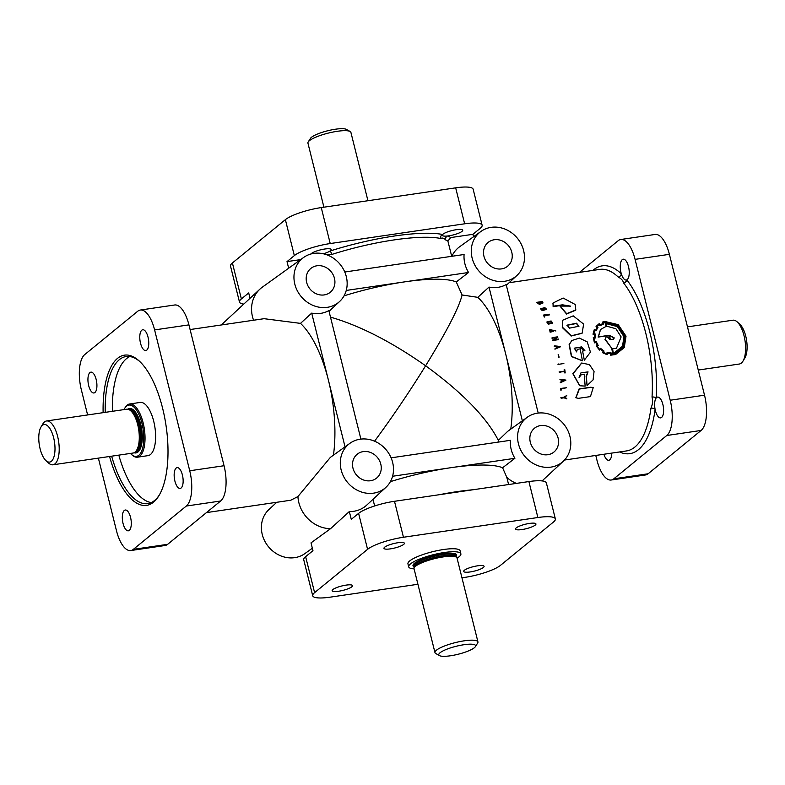 <?xml version="1.0" encoding="UTF-8"?>
<svg xmlns="http://www.w3.org/2000/svg" width="785" height="785" viewBox="0 0 785 785"><rect width="100%" height="100%" fill="white"/><g stroke="black" fill="none" stroke-linecap="round" stroke-linejoin="round"><path stroke-width="1.18" d="M566.937 325.333L576.367 323.518L578.879 326.383M569.488 328.14L578.977 326.246L576.553 323.204L567.015 325.167L569.488 328.14M562.472 320.447L562.276 327.512L571.117 336.049L582.019 333.301M583.628 324.097L573.217 315.855L562.551 320.27L562.462 327.208L571.284 335.794L582.146 333.154L583.628 324.097M593.097 387.594L590.762 387.231L579.104 388.909L575.827 397.73M591.036 387.358L579.35 389.036L575.964 397.818L578.525 398.319L590.438 396.602L593.215 387.643L590.762 387.231M541.101 309.064L544.81 308.417L546.026 309.241M542.307 309.889L546.154 309.045L544.937 307.975L541.13 308.819L542.307 309.889M540.639 308.907L542.258 310.654L546.478 309.418M542.396 310.222L546.586 309.212L544.849 307.651L540.669 308.672L542.258 310.654M547.312 322.321L551.001 321.693L552.149 322.841M548.44 323.489L552.267 322.694L551.168 321.34L547.38 322.115L548.44 323.489M546.87 322.105L548.332 324.215L552.552 323.096M548.509 323.881L552.66 322.939L551.099 320.957L546.939 321.919L548.332 324.215M439.453 655.603L435.753 653.503A22.147 4.788 -14 0 1 434.968 652.61L414.038 568.693A22.147 4.788 -14 0 1 414.009 568.409A22.147 4.788 -14 0 1 443.417 556.879A22.147 4.788 -14 0 1 456.909 557.713A22.147 4.788 -14 0 1 457.017 557.978L477.937 641.894A22.147 4.788 -14 0 1 477.663 643.052L475.376 646.654A18.977 4.102 -14 0 1 450.433 655.779A18.977 4.102 -14 0 1 439.453 655.603A18.977 4.102 -14 0 1 444.81 650.058A18.977 4.102 -14 0 1 463.964 644.72A18.977 4.102 -14 0 1 475.376 646.654M434.968 652.61A22.147 4.788 -14 0 1 464.337 640.805A22.147 4.788 -14 0 1 477.937 641.894M46.521 420.976L126.601 409.221A22.147 8.998 81.6 0 1 127.69 409.221A22.147 8.998 81.6 0 1 138.513 428.522A22.147 8.998 81.6 0 1 135.049 452.111A22.147 8.998 81.6 0 1 134.078 452.729A22.147 8.998 81.6 0 1 133.038 453.043L52.958 464.798A22.147 8.998 -98.4 0 0 54.97 463.866A22.147 8.998 -98.4 0 0 58.198 438.982A22.147 8.998 -98.4 0 0 46.521 420.976A22.147 8.998 -98.4 0 0 44.509 421.908A22.147 8.998 -98.4 0 0 42.9 423.851L41.016 426.991A18.977 7.713 -98.4 0 0 39.25 444.428A18.977 7.713 -98.4 0 0 45.962 460.628A18.977 7.713 -98.4 0 0 51.368 461.295A18.977 7.713 -98.4 0 0 53.645 437.785A18.977 7.713 -98.4 0 0 42.4 425.323A18.977 7.713 -98.4 0 0 41.016 426.991M130.467 453.416A25.944 10.539 -98.4 0 0 131.419 454.378A25.944 10.539 -98.4 0 0 138.808 455.29A25.944 10.539 -98.4 0 0 141.918 423.154A25.944 10.539 -98.4 0 0 126.552 406.139A25.944 10.539 -98.4 0 0 124.668 408.406A25.944 10.539 -98.4 0 0 124.03 409.603M131.419 454.378L132.233 455.123A26.886 10.931 -98.4 0 0 137.444 457.194A26.886 10.931 -98.4 0 0 139.887 456.065A26.886 10.931 -98.4 0 0 143.802 425.843A26.886 10.931 -98.4 0 0 129.633 403.981A26.886 10.931 -98.4 0 0 127.19 405.109A26.886 10.931 -98.4 0 0 125.227 407.464L124.668 408.406M45.962 460.628L48.66 463.091A22.147 8.998 -98.4 0 0 52.958 464.798M276.762 502.282L268.921 509.553A28.476 25.277 50.7 0 0 265.006 541.562A28.476 25.277 50.7 0 0 294.718 557.654A28.476 25.277 50.7 0 0 304.914 553.572L312.342 548.224M159.463 494.776A74.34 30.213 81.6 0 1 147.766 503.636A74.34 30.213 81.6 0 1 111.656 456.183M103.129 412.665A75.929 30.851 81.6 0 1 139.23 361.012A75.929 30.851 81.6 0 1 162.593 408.18A75.929 30.851 81.6 0 1 158.992 495.58A75.929 30.851 81.6 0 1 109.557 456.487M310.938 253.987A10.509 2.267 -14 0 1 311.439 253.486A10.509 2.267 -14 0 1 322.586 249.394A10.509 2.267 -14 0 1 331.152 249.542A10.509 2.267 -14 0 1 330.456 250.69A10.509 2.267 -14 0 1 329.975 251.043A3.16 0.873 -107.6 0 1 331.751 254.458L327.06 254.889M592.91 270.413A94.906 38.563 81.6 0 1 621.298 273.779A3.16 2.571 -46.5 0 1 618.266 277.066C621.239 278.587 623.015 280.549 623.575 282.943A3.16 2.355 -38.2 0 0 626.793 279.862A10.509 4.268 81.6 0 1 626.273 280.019A10.509 4.268 81.6 0 1 621.298 273.779A10.509 4.268 81.6 0 1 621.004 272.68A10.509 4.268 81.6 0 1 623.221 259.217A10.509 4.268 81.6 0 1 628.491 266.557A10.509 4.268 81.6 0 1 626.793 279.862A94.906 38.563 81.6 0 1 649.823 332.104A94.906 38.563 81.6 0 1 656.231 397.926A3.16 1.325 3.5 0 0 652.031 397.073C652.983 400.733 652.62 404.432 650.951 408.18A3.16 1.668 -172.3 0 1 655.122 409.407A10.509 4.268 81.6 0 1 656.231 397.926A10.509 4.268 81.6 0 1 657.594 397.082A10.509 4.268 81.6 0 1 662.864 404.422A10.509 4.268 81.6 0 1 660.646 417.885A10.509 4.268 81.6 0 1 655.377 410.545A10.509 4.268 81.6 0 1 655.122 409.407A94.906 38.563 81.6 0 1 619.571 451.954M442.995 234.165A10.509 2.267 -14 0 1 454.142 230.074A10.509 2.267 -14 0 1 462.708 230.231A10.509 2.267 -14 0 1 462.012 231.379A10.509 2.267 -14 0 1 447.715 235.971A10.509 2.267 -14 0 1 442.298 235.314A10.509 2.267 -14 0 1 442.642 234.499A10.509 2.267 -14 0 1 442.995 234.165M351.837 586.797A10.509 2.267 166 0 0 352.534 585.649A10.509 2.267 166 0 0 343.967 585.492A10.509 2.267 166 0 0 332.83 589.584A10.509 2.267 166 0 0 332.134 590.732A10.509 2.267 166 0 0 338.59 591.252A10.509 2.267 166 0 0 351.837 586.797M483.393 567.476A10.509 2.267 166 0 0 484.09 566.328A10.509 2.267 166 0 0 475.524 566.181A10.509 2.267 166 0 0 464.386 570.273A10.509 2.267 166 0 0 463.69 571.421A10.509 2.267 166 0 0 470.146 571.941A10.509 2.267 166 0 0 483.393 567.476M535.242 525.087A10.509 2.267 166 0 0 535.939 523.938A10.509 2.267 166 0 0 527.373 523.791A10.509 2.267 166 0 0 516.226 527.883A10.509 2.267 166 0 0 515.529 529.031A10.509 2.267 166 0 0 521.986 529.551A10.509 2.267 166 0 0 535.242 525.087M403.686 544.407A10.509 2.267 166 0 0 404.383 543.259A10.509 2.267 166 0 0 395.817 543.102A10.509 2.267 166 0 0 384.67 547.194A10.509 2.267 166 0 0 383.973 548.342A10.509 2.267 166 0 0 390.43 548.862A10.509 2.267 166 0 0 403.686 544.407M148.022 337.099A10.509 4.268 -98.4 0 0 142.752 329.759A10.509 4.268 -98.4 0 0 140.525 343.231A10.509 4.268 -98.4 0 0 145.804 350.571A10.509 4.268 -98.4 0 0 146.756 350.13A10.509 4.268 -98.4 0 0 148.022 337.099M613.419 339.189L614.056 338.109L609.435 335.43M614.488 352.632L622.534 346.234L623.928 336.657L617.334 326.599L605.912 323.557M609.553 338.777L609.69 339.277M616.431 353.701L623.918 346.862L625.321 336.451L617.775 325.304L604.921 322.252L603.037 322.645M603.861 323.675L600.221 325.412L599.259 324.215L596.767 326.472L597.964 327.443L595.982 330.838L594.618 330.2L593.803 333.635L595.265 334.008L595.285 338.011L593.911 338.05L594.932 342.064L596.266 341.632L598.219 345.547L597.051 346.293L599.505 349.335L600.515 348.324L604.028 351.062L603.42 352.406L606.874 353.907L607.119 352.465L611.387 353.034L611.407 354.614L615.695 353.957L623.889 347.205L625.547 336.274L617.972 325.029L605.107 321.948L603.223 322.341L603.665 323.969L600.025 325.687L599.063 324.499L596.571 326.746M595.982 330.838L594.412 330.456M595.285 338.011L593.695 338.257M606.462 336.166L604.999 339.434L612.045 348.668L612.957 353.486L615.754 352.848L623.192 346.47L624.634 336.402L617.461 325.706L605.196 322.89L606.305 326.285L600.574 329.464L598.376 336.883L608.944 335.323L609.994 339.405L606.462 336.166L605.225 339.257L612.045 348.668M600.466 329.602L598.15 337.089L608.728 335.529L609.768 339.591M605.196 322.89L606.108 326.55M557.86 346.205L554.396 345.851L556.3 346.47L556.653 347.912L555.172 349.001L560.461 346.803L557.86 346.205M587.229 341.897L579.418 338.07L571.843 340.533L569.321 344.527L571.666 356.449L582.431 360.737L580.154 348.893L577.358 349.305L576.563 351.837L574.306 348.167L581.499 346.921L584.894 350.61L582.607 351.052L584.315 360.178L590.448 352.151L587.229 341.897M609.386 335.264L610.485 339.571L613.477 339.14L614.272 337.923L609.386 335.264M606.746 326.217L615.882 328.709L621.131 336.922L616.461 348.265L612.516 348.746L613.291 352.877L615.715 352.259L622.799 346.067L624.154 336.471L617.403 326.236L605.794 323.292L606.746 326.217M607.325 353.839L607.492 353.044L610.907 353.535L610.926 355.114L615.646 354.496L624.271 347.559L626.018 336.196L618.227 324.666L604.95 321.487L602.546 322.056L603.204 323.381L600.309 324.725L599.308 323.538L596.051 326.462L596.62 326.933M597.091 327.738L596.472 327.237L597.287 327.463L595.501 330.446M597.287 327.463L595.707 330.2L594.294 329.523L593.224 333.959L594.726 334.351L594.804 337.55L593.303 337.56L594.647 342.711L596.001 342.28L597.552 345.351L596.335 346.077L599.544 350.1L600.525 349.021L603.4 351.258L602.507 352.691L606.972 354.663L607.335 353.888M508.602 484.541L506.825 477.408L502.596 467.772A91.747 19.821 166 0 0 451.022 467.674A91.747 19.821 166 0 0 390.38 481.656M451.699 256.312L447.901 241.093L450.659 237.58L472.913 234.313L480.234 228.327A28.476 6.152 -14 0 0 482.127 225.216L473.159 189.254A28.476 6.152 -14 0 0 455.673 187.841L321.261 207.583A28.476 6.152 -14 0 0 285.377 219.653L232.399 262.965A28.476 6.152 -14 0 0 230.515 266.076L239.484 302.039A28.476 6.152 -14 0 1 241.368 298.928L248.698 292.942L250.032 298.3M450.659 237.58A94.906 20.508 -14 0 0 447.715 235.971A3.16 2.963 -67.8 0 0 445.566 239.896C443.878 238.09 442.24 237.61 440.66 238.473A3.16 2.816 -78.5 0 1 442.642 234.499A94.906 20.508 -14 0 0 394.62 235.981A94.906 20.508 -14 0 0 329.975 251.043A10.509 2.267 -14 0 1 323.371 253.79M491.155 227.346A28.476 25.277 50.7 0 0 480.96 231.428A28.476 25.277 50.7 0 0 474.189 263.809A28.476 25.277 50.7 0 0 504.598 281.295A28.476 25.277 50.7 0 0 516.952 275.447A28.476 25.277 50.7 0 0 520.867 243.438A28.476 25.277 50.7 0 0 491.155 227.346M451.866 256.293A30.095 26.719 -129.3 0 1 459.706 246.706L480.96 231.428M344.772 272.012L464.082 254.497A29.016 25.758 50.7 0 0 468.566 272.483L456.271 281.952L462.09 294.983L477.81 297.338A91.747 37.278 81.6 0 1 505.697 354.015A91.747 37.278 81.6 0 1 510.77 429.13M522.349 420.799L489.006 287.084L477.81 297.338M489.006 287.084A29.016 25.758 50.7 0 0 497.965 287.339A29.016 25.758 50.7 0 0 506.168 284.562L538.206 413.067M330.475 317.111C359.962 325.687 391.676 341.907 425.617 365.781C446.979 330.956 459.137 307.357 462.09 294.983M344.056 295.837A91.747 19.821 -14 0 1 404.697 281.854A91.747 19.821 -14 0 1 456.271 281.952M498.102 442.122L498.338 440.346C486.572 417.394 462.336 392.539 425.617 365.781C409.328 392.019 392.314 417.159 374.573 441.19M333.448 455.163A91.747 37.278 -98.4 0 0 328.385 380.058A91.747 37.278 -98.4 0 0 300.498 323.381L264.094 318.69L190.098 329.553M323.911 207.191L307.926 143.106A22.147 4.788 -14 0 1 308.211 141.948A22.147 4.788 -14 0 1 337.305 131.301A22.147 4.788 -14 0 1 350.12 131.497A22.147 4.788 -14 0 1 350.905 132.39L367.939 200.725M687.483 326.874L732.915 320.201A22.147 8.998 81.6 0 1 737.203 321.909L739.912 324.372A18.977 7.713 81.6 0 1 745.75 336.157A18.977 7.713 81.6 0 1 744.847 358.009L742.963 361.149A22.147 8.998 81.6 0 1 739.342 364.024L698.257 370.049M737.203 321.909A22.147 8.998 81.6 0 1 744.013 335.656A22.147 8.998 81.6 0 1 742.963 361.149M414.087 568.889A26.886 5.809 -14 0 1 408.691 566.839L407.945 563.846A26.886 5.809 -14 0 1 443.613 549.51A26.886 5.809 -14 0 1 460.128 550.834L460.873 553.827A26.886 5.809 -14 0 1 457.066 558.174M408.691 566.839A26.886 5.809 -14 0 1 444.359 552.503A26.886 5.809 -14 0 1 460.873 553.827M308.211 141.948L310.487 138.346A18.977 4.102 -14 0 1 335.43 129.221A18.977 4.102 -14 0 1 346.411 129.397L350.12 131.497M313.833 253.378A28.476 25.277 50.7 0 0 303.638 257.46A28.476 25.277 50.7 0 0 296.867 289.851A28.476 25.277 50.7 0 0 327.286 307.327A28.476 25.277 50.7 0 0 339.63 301.479A28.476 25.277 50.7 0 0 343.545 269.471A28.476 25.277 50.7 0 0 313.833 253.378M303.638 257.46L262.318 287.173A31.636 28.083 50.7 0 0 259.923 289.135A31.636 28.083 50.7 0 0 253.565 320.241M360.894 439.1L328.856 310.595A29.016 25.758 -129.3 0 1 320.653 313.372A29.016 25.758 -129.3 0 1 311.694 313.117L300.498 323.381M324.195 294.924A15.376 13.649 50.7 0 0 329.935 292.54A15.376 13.649 50.7 0 0 333.282 275.084A15.376 13.649 50.7 0 0 316.924 265.781A15.376 13.649 50.7 0 0 310.477 268.745A15.376 13.649 50.7 0 0 308.063 286.093A15.376 13.649 50.7 0 0 324.195 294.924M501.507 268.892A15.376 13.649 50.7 0 0 507.247 266.507A15.376 13.649 50.7 0 0 510.603 249.041A15.376 13.649 50.7 0 0 494.246 239.749A15.376 13.649 50.7 0 0 487.789 242.712A15.376 13.649 50.7 0 0 485.385 260.051A15.376 13.649 50.7 0 0 501.507 268.892M370.52 480.744A15.376 13.649 50.7 0 0 376.26 478.359A15.376 13.649 50.7 0 0 379.616 460.903A15.376 13.649 50.7 0 0 363.259 451.601A15.376 13.649 50.7 0 0 356.802 454.564A15.376 13.649 50.7 0 0 354.398 471.903A15.376 13.649 50.7 0 0 370.52 480.744M547.842 454.711A15.376 13.649 50.7 0 0 553.582 452.327A15.376 13.649 50.7 0 0 556.928 434.861A15.376 13.649 50.7 0 0 540.571 425.568A15.376 13.649 50.7 0 0 534.124 428.531A15.376 13.649 50.7 0 0 531.71 445.87A15.376 13.649 50.7 0 0 547.842 454.711M129.633 403.981L140.211 402.43A26.886 10.931 81.6 0 1 154.39 424.292A26.886 10.931 81.6 0 1 150.475 454.505A26.886 10.931 81.6 0 1 148.022 455.634L137.444 457.194M105.219 412.361A74.34 30.213 81.6 0 1 126.169 356.527A74.34 30.213 81.6 0 1 139.916 361.649M112.373 411.311A74.34 30.213 81.6 0 1 129.819 356.527M96.172 379.489A10.509 4.268 -98.4 0 0 90.903 372.149A10.509 4.268 -98.4 0 0 88.685 385.621A10.509 4.268 -98.4 0 0 93.955 392.961A10.509 4.268 -98.4 0 0 94.916 392.52A10.509 4.268 -98.4 0 0 96.172 379.489M182.395 474.964A10.509 4.268 -98.4 0 0 177.125 467.624A10.509 4.268 -98.4 0 0 174.908 481.097A10.509 4.268 -98.4 0 0 180.177 488.437A10.509 4.268 -98.4 0 0 181.129 487.995A10.509 4.268 -98.4 0 0 182.395 474.964M130.545 517.354A10.509 4.268 -98.4 0 0 125.276 510.014A10.509 4.268 -98.4 0 0 123.059 523.487A10.509 4.268 -98.4 0 0 128.328 530.827A10.509 4.268 -98.4 0 0 129.289 530.385A10.509 4.268 -98.4 0 0 130.545 517.354M360.168 439.198A28.476 25.277 50.7 0 0 349.973 443.28A28.476 25.277 50.7 0 0 343.202 475.661A28.476 25.277 50.7 0 0 373.611 493.147A28.476 25.277 50.7 0 0 385.965 487.299A28.476 25.277 50.7 0 0 389.88 455.29A28.476 25.277 50.7 0 0 360.168 439.198M385.965 487.299L366.762 505.098A30.095 26.719 -129.3 0 1 353.711 511.28A30.095 26.719 -129.3 0 1 349.335 511.545L330.534 528.688A31.636 28.083 50.7 0 1 297.927 496.552L330.387 457.361L349.973 443.28M537.48 413.165A28.476 25.277 50.7 0 0 527.284 417.247A28.476 25.277 50.7 0 0 520.514 449.628A28.476 25.277 50.7 0 0 550.933 467.114A28.476 25.277 50.7 0 0 563.277 461.266A28.476 25.277 50.7 0 0 567.192 429.258A28.476 25.277 50.7 0 0 537.48 413.165M498.338 440.346L507.709 431.328L527.284 417.247M392.578 476.26L514.901 458.303A29.016 25.758 -129.3 0 1 510.417 440.316L391.097 457.832M514.901 458.303L502.596 467.772M516.402 483.393A30.095 26.719 -129.3 0 1 506.825 477.408M549.647 329.7L550.118 332.183L553.611 331.407L553.209 330.22L553.072 331.064L550.579 331.427L550.148 329.788L555.927 330.976L549.716 329.523L550.314 331.898L553.611 331.407M550.108 329.994L555.927 330.976M552.807 330.279L552.875 331.358M544.054 315.727L549.284 314.952L549.274 314.206L543.632 315.04L544.819 316.679L544.201 315.325L549.441 314.559M543.632 315.04L544.26 317.12L544.819 316.679M559.99 306.111L566.682 313.657L575.817 309.967L575.169 304.482L563.12 298.025L553.052 303L553.258 306.199L562.472 304.815L570.528 306.111L559.99 306.111L566.574 314.049L575.748 310.153M553.003 303.245L553.131 306.65L562.158 305.296L570.43 306.317M536.754 302.343L539.481 303.932L542.985 302.873L542.396 301.509L536.754 302.343L539.364 304.413L542.877 303.088M552.777 339.934L552.669 340.504L558.312 339.679L558.4 339.032L554.033 339.67L557.752 336.804L552.11 337.628L556.604 337.403L552.875 340.278L558.528 339.444M552.11 337.628L552.022 338.286L556.388 337.648M553.817 339.905L557.85 337.138M554.396 345.851L554.269 346.47L556.074 346.646L556.428 348.089M571.725 340.651L569.096 344.713L571.431 356.557L582.264 360.776M593.303 337.56L594.422 342.878L595.776 342.456L597.316 345.498M594.294 329.523L593.009 334.194L594.51 334.577L594.588 337.756M596.051 326.462L596.423 327.198M602.546 322.056L603.008 323.675M562.237 381.333L564.66 380.342M559.136 346.96L556.516 346.725M607.247 353.142L610.661 353.613L610.681 355.183L615.509 354.535M600.28 349.148L603.155 351.366L602.831 352.023M596.335 346.077L599.544 350.1M582.607 351.052L584.315 360.178M574.198 348.255L579.772 347.323L584.776 350.669M577.358 349.305L576.445 351.896M555.073 348.589L554.936 349.178L560.461 346.803M566.505 387.731L560.598 388.457L560.971 390.714L561.295 388.938L566.505 387.731L560.863 388.555L560.971 390.714M564.798 369.706L564.13 369.784L564.317 371.168L559.077 371.933L564.631 371.599L565.21 372.914L564.798 369.706L564.572 371.158L559.391 372.375M564.376 371.609L564.808 372.973M558.184 354.457L558.498 357.332L559.126 357.165L558.184 354.457L559.126 357.165M584.226 374.16L581.43 374.573L579.173 377.349L580.939 372.855L588.053 371.874L586.395 376.378L587.052 385.543L593.087 379.871L594.059 371.423L589.417 364.593L581.724 363.033L573.099 373.748L579.801 385.759L585.139 386.102L584.226 374.16L581.165 374.543L579.045 377.32M581.567 363.062L572.844 373.68L579.624 385.69M587.945 371.874L586.13 376.329L587.052 385.543M558.164 363.897L557.988 364.417L563.865 363.524M565.965 380.077L559.931 379.351L561.972 380.048L562.109 381.549L560.48 382.668L565.965 380.077L560.235 379.842M561.707 379.999L561.834 381.49L560.186 382.187L560.48 382.668M566.78 395.483L563.767 397.21L560.883 397.632L561.157 398.23L564.013 397.809L566.809 398.878L564.543 397.534L566.78 395.483L564.042 397.367L561.157 398.23M566.809 398.417L564.268 397.367M151.269 502.586A74.34 30.213 81.6 0 1 118.81 455.133M259.923 289.135L222.587 323.734A28.476 25.277 50.7 0 0 221.36 324.961M243.792 304.08A28.476 6.152 -14 0 1 239.484 302.039M300.665 259.599L287.016 261.611L288.664 268.235M287.016 261.611L294.336 255.616A28.476 6.152 -14 0 1 330.22 243.546L464.641 223.804A28.476 6.152 -14 0 1 482.127 225.216M473.522 236.776L472.913 234.313M330.534 528.688L311.007 542.877L312.96 550.687L305.63 556.673A28.476 6.152 166 0 0 303.746 559.784L312.715 595.746A28.476 6.152 166 0 0 330.191 597.159L417.924 584.276M461.963 577.809L464.612 577.417A28.476 6.152 166 0 0 500.496 565.347L553.464 522.035A28.476 6.152 166 0 0 555.358 518.924A28.476 6.152 166 0 0 537.872 517.521L403.451 537.254A28.476 6.152 166 0 0 367.576 549.333L314.599 592.646A28.476 6.152 166 0 0 312.715 595.746M555.358 518.924L546.389 482.961A28.476 6.152 166 0 0 528.904 481.558L394.492 501.291A28.476 6.152 166 0 0 358.608 513.37L351.278 519.356L349.335 511.545M579.438 272.395L618.207 240.681A28.476 11.569 81.6 0 1 620.798 239.494A28.476 11.569 81.6 0 1 635.075 259.364L670.204 400.232A28.476 11.569 81.6 0 1 666.779 435.498L613.811 478.811A28.476 11.569 81.6 0 1 611.221 480.008A28.476 11.569 81.6 0 1 596.943 460.128L595.776 455.447M611.77 453.092A10.509 4.268 81.6 0 1 608.797 460.275A10.509 4.268 81.6 0 1 603.901 454.25M620.798 239.494L655.122 234.45A28.476 11.569 81.6 0 1 669.399 254.33L704.518 395.189A28.476 11.569 81.6 0 1 701.103 430.455L648.125 473.767A28.476 11.569 81.6 0 1 645.535 474.964L611.221 480.008M98.38 458.126L116.465 530.67A28.476 11.569 -98.4 0 0 130.752 550.55A28.476 11.569 -98.4 0 0 133.342 549.353L186.31 506.04A28.476 11.569 -98.4 0 0 189.734 470.774L154.606 329.916A28.476 11.569 -98.4 0 0 140.329 310.036A28.476 11.569 -98.4 0 0 137.738 311.233L84.77 354.545A28.476 11.569 -98.4 0 0 81.346 389.811L87.616 414.951M297.927 496.552L290.754 500.231L206.435 512.605M374.631 505.962L372.983 499.329M603.086 351.965L602.752 352.593L607.227 354.584M599.269 349.462L600.515 348.324M606.619 353.996L607.119 352.465M609.788 338.58L609.994 339.405M616.461 348.265L612.575 348.893M611.809 348.785L612.702 353.574L613.183 353.456M612.938 353.535L615.636 352.887M541.915 303.147L542.17 301.852L540.198 302.147L541.915 303.147L542.563 302.755M539.305 303.638L539.825 302.196L537.342 302.568L539.305 303.638M540.217 303.03L539.825 302.196L537.234 303.049M541.807 303.628L542.17 301.852M542.062 302.343L540.1 302.627M540.07 303.275L539.717 302.686M556.742 346.548L557.046 347.755L559.371 346.784L556.742 346.548M562.394 380.126L562.502 381.382L564.925 380.391L562.394 380.126M468.566 272.483L346.244 290.44M311.694 313.117L345.037 446.832M130.752 550.55L165.066 545.506A28.476 11.569 -98.4 0 0 167.656 544.319L220.634 501.007A28.476 11.569 -98.4 0 0 224.049 465.731L188.93 324.872A28.476 11.569 -98.4 0 0 174.653 304.992L140.329 310.036M331.751 254.458A91.747 19.821 -14 0 1 394.237 239.896A91.747 19.821 -14 0 1 440.66 238.473M473.227 489.732A91.747 19.821 166 0 0 457.007 491.655A91.747 19.821 166 0 0 439.404 494.697M623.575 282.943A91.747 37.278 81.6 0 1 645.839 333.439A91.747 37.278 81.6 0 1 652.031 397.073M445.566 239.896A91.747 19.821 -14 0 1 447.901 241.093M414.009 568.409L414.038 567.3A21.852 4.72 -14 0 1 443.054 555.927A21.852 4.72 -14 0 1 456.36 556.742L456.909 557.713M414.038 567.349A21.833 4.72 -14 0 1 443.005 555.78A21.833 4.72 -14 0 1 456.389 556.791L456.114 555.652A21.833 4.72 -14 0 0 442.711 554.573A21.833 4.72 -14 0 0 413.754 566.22L414.038 567.359M413.881 566.731A22.461 4.857 -14 0 1 420.004 560.166A22.461 4.857 -14 0 1 442.779 553.798A22.461 4.857 -14 0 1 456.242 556.163M127.69 409.221L128.711 409.368A21.852 8.88 81.6 0 1 139.396 428.414A21.852 8.88 81.6 0 1 135.972 451.689A21.852 8.88 81.6 0 1 135.01 452.297L134.078 452.729M128.446 409.328A21.833 8.87 81.6 0 1 139.445 427.903A21.833 8.87 81.6 0 1 136.119 451.64A21.833 8.87 81.6 0 1 134.775 452.405M128.24 409.299L128.936 409.201A21.833 8.87 81.6 0 1 140.446 426.942A21.833 8.87 81.6 0 1 137.267 451.473A21.833 8.87 81.6 0 1 135.275 452.396L134.578 452.494M127.651 409.221A22.461 9.126 81.6 0 1 140.77 424.538A22.461 9.126 81.6 0 1 137.983 451.993A22.461 9.126 81.6 0 1 134.049 452.739M509.102 282.718L599.818 269.392A91.747 37.278 81.6 0 1 618.266 277.066M650.951 408.18A91.747 37.278 81.6 0 1 626.479 450.933L564.503 460.039M241.368 298.928L232.399 262.965M294.336 255.616L285.377 219.653M464.641 223.804L455.673 187.841M330.22 243.546L321.261 207.583M305.63 556.673L314.599 592.646M358.608 513.37L367.576 549.333M394.492 501.291L403.451 537.254M528.904 481.558L537.872 517.521M613.811 478.811L648.125 473.767M666.779 435.498L701.103 430.455M670.204 400.232L704.518 395.189M635.075 259.364L669.399 254.33M220.634 501.007L186.31 506.04M224.049 465.731L189.734 470.774M167.656 544.319L133.342 549.353M188.93 324.872L154.606 329.916M563.277 461.266L542.082 480.92M339.63 301.479L329.033 311.311M516.952 275.447L506.345 285.279M552.934 303.491L553.052 303"/></g></svg>
